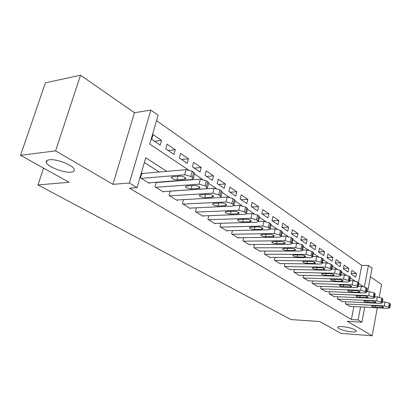 <?xml version="1.0" encoding="UTF-8"?>
<svg xmlns="http://www.w3.org/2000/svg" width="411" height="411" viewBox="0 0 411 411"><rect width="100%" height="100%" fill="white"/><g stroke="black" fill="none" stroke-linecap="round" stroke-linejoin="round"><path stroke-width="0.62" d="M342.353 326.575C349.823 327.485 354.498 328.954 356.373 330.983C356.404 331.795 354.842 332.098 351.698 331.898C344.31 330.983 339.681 329.519 337.801 327.505C337.739 326.704 339.26 326.396 342.353 326.575M49.351 159.781C56.425 158.672 73.286 165.243 74.299 169.424C74.792 170.955 73.723 171.865 71.093 172.158C63.993 173.113 47.635 166.804 46.366 162.525C45.842 161.035 46.839 160.12 49.351 159.781M358.49 282.496L361.778 265.388L368.426 265.48L372.058 268.075L367.64 291.62M379.245 297.174L381.562 284.504L370.429 276.762M364.721 307.14L361.896 322.193L347.259 321.232L372.181 335.792L341.053 333.383L319.696 321.515L290.942 319.568L37.997 184.935L69.074 182.279L20.55 155.317L45.426 82.806L80.515 75.208L55.619 150.863L112.912 184.334L129.373 183.039L150.842 110.102L158.101 115.286L149.727 144.097L188.228 169.789M112.912 184.334L134.464 112.717L80.515 75.208M134.464 112.717L150.842 110.102M361.778 265.388L156.545 120.629M372.181 335.792L377.303 307.793M20.55 155.317L55.619 150.863M345.728 301.736L345.338 303.729L350.049 306.38M337.791 296.773L337.38 298.838L342.224 301.566M329.622 291.656L329.185 293.808L334.174 296.614M321.207 286.39L320.744 288.625L325.887 291.512M312.535 280.96L312.047 283.282L317.349 286.256M303.601 275.355L303.082 277.779L308.548 280.841M294.384 269.575L293.834 272.097L299.419 275.529L299.475 275.257M284.88 263.605L284.294 266.241L290.053 269.775L290.115 269.498M275.067 257.44L274.44 260.189L280.389 263.841L280.456 263.549M264.936 251.064L264.268 253.941L270.412 257.718L270.484 257.409M254.466 244.473L253.751 247.484L260.101 251.383L260.178 251.064M243.641 237.65L242.88 240.81L249.446 244.843L249.528 244.504M232.446 230.586L231.629 233.9L238.426 238.072L238.514 237.722M220.861 223.265L219.983 226.749L227.021 231.069L227.113 230.699M208.865 215.677L207.92 219.34L215.21 223.815L215.307 223.425M196.437 207.802L195.415 211.66L202.972 216.299L203.08 215.893M183.547 199.618L182.448 203.697L190.288 208.511L190.401 208.079M170.18 191.12L168.988 195.43L177.126 200.429L177.249 199.972M156.303 182.273L155.004 186.846L163.46 192.035L163.593 191.552M154.536 141.261L161.544 140.392L153.056 134.592L151.68 139.334L160.203 145.088L161.544 140.392M168.279 150.544L175.266 149.763L167.092 144.184L165.772 148.849L173.971 154.387L175.266 149.763M181.523 159.489L188.479 158.79L180.609 153.416L179.335 158.014L187.236 163.347L188.479 158.79M194.29 168.109L201.215 167.493L193.627 162.309L192.405 166.84L200.018 171.983L201.215 167.493M206.605 176.432L213.499 175.887L206.183 170.884L205.002 175.348L212.348 180.311L213.499 175.887M218.493 184.462L225.356 183.984L218.292 179.16L217.157 183.558L224.247 188.346L225.356 183.984M229.98 192.22L236.803 191.803L229.985 187.144L228.886 191.48L235.734 196.104L236.803 191.803M241.077 199.715L247.869 199.361L241.278 194.86L240.219 199.135L246.831 203.604L247.869 199.361M251.815 206.969L258.565 206.666L252.19 202.315L251.167 206.533L257.563 210.853L258.565 206.666M262.203 213.982L268.912 213.735L262.742 209.523L261.756 213.684L267.946 217.866L268.912 213.735M272.257 220.774L278.925 220.579L272.955 216.499L272 220.604L277.99 224.647L278.925 220.579M281.997 227.355L288.625 227.201L282.84 223.255L281.92 227.304L287.721 231.218L288.625 227.201M291.538 233.731L298.021 233.623L292.416 229.795L291.527 233.792L297.143 237.589L298.021 233.623M300.873 239.906L307.125 239.844L301.695 236.135L300.831 240.081L306.282 243.759L307.125 239.844M309.915 245.906L315.961 245.881L310.695 242.279L309.858 246.174L315.139 249.744L315.961 245.881M318.689 251.727L324.531 251.732L319.419 248.239L318.612 252.087L323.74 255.55L324.531 251.732M327.197 257.378L332.853 257.42L327.891 254.029L327.105 257.825L332.083 261.185L332.853 257.42M335.458 262.876L340.935 262.937L336.111 259.644L335.35 263.394L340.185 266.662L340.935 262.937M343.478 268.213L348.785 268.301L344.099 265.1L343.36 268.804L348.055 271.979L348.785 268.301M351.143 274.06L355.71 277.148L356.414 273.51L351.862 270.402L351.143 274.06M166.779 171.356L145.751 157.783L137.069 187.642L129.516 188.192L351.384 319.501L353.866 306.58M173.668 181.194L173.303 180.963M159.278 172.019L144.374 162.509M142.632 173.488L141.893 173.031L140.475 177.922L149.26 183.316L149.409 182.808M157.079 182.469L156.714 182.243M43.576 168.109L37.997 184.935M361.896 322.193L358.109 319.928L360.57 306.925M351.384 319.501L358.109 319.928M137.069 187.642L129.373 183.039M364.382 286.811L368.426 265.48M194.583 174.028L202.479 179.294M208.603 183.383L216.16 188.428M222.074 192.369L229.312 197.203M235.025 201.01L241.966 205.644M247.484 209.327L254.142 213.766M259.485 217.332L265.871 221.596M271.044 225.048L277.178 229.143M282.193 232.487L288.085 236.417M292.951 239.664L298.612 243.44M303.333 246.595L308.774 250.227M313.362 253.284L318.602 256.783M323.061 259.757L328.096 263.117M332.437 266.015L337.287 269.251M341.51 272.067L346.185 275.185M350.295 277.928L354.801 280.934M358.808 283.611L363.144 286.503M181.138 180.624L180.773 180.388M351.271 273.402L356.414 273.51M141.214 178.374L184.662 174.773L190.879 176.422L193.376 178.508L191.906 179.53L148.535 182.874M194.583 174.012L194.747 173.401L192.261 171.3L186.06 169.651L141.738 173.565M180.09 176.119C182.905 176.237 184.832 176.971 185.88 178.333L184.734 179.139L177.007 179.746C174.228 179.622 172.312 178.888 171.259 177.537L172.358 176.751L180.09 176.119M155.718 187.282L198.996 184.19L205.079 185.798L207.452 187.776L205.947 188.757L162.761 191.608M208.618 183.316L208.767 182.756L206.404 180.758L200.337 179.15L156.226 182.535M194.398 185.433C197.157 185.556 199.037 186.265 200.029 187.56L198.857 188.33L191.172 188.849C188.444 188.716 186.579 188.007 185.577 186.728L186.702 185.972L194.398 185.433M169.671 195.852L212.759 193.232L218.719 194.804L220.974 196.679L219.438 197.619L176.453 200.013M222.099 192.256L222.233 191.737L219.988 189.846L214.044 188.274L170.164 191.166M208.146 194.377C210.853 194.511 212.677 195.194 213.622 196.427L212.43 197.162L204.781 197.599C202.104 197.455 200.291 196.777 199.335 195.559L200.481 194.835L208.146 194.377M183.106 204.103L225.988 201.919L231.825 203.46L233.972 205.238L232.415 206.137L189.641 208.115M235.061 200.856L235.179 200.378L233.042 198.58L227.221 197.039L220.481 197.419M221.359 202.977C224.016 203.121 225.793 203.779 226.697 204.95L225.48 205.659L217.871 206.014C215.246 205.865 213.479 205.212 212.569 204.051L213.735 203.358L221.359 202.977M196.052 212.05L238.714 210.278L244.427 211.783L246.477 213.479L244.894 214.337L202.351 215.919M247.53 209.132L247.638 208.69L245.603 206.98L239.896 205.474L233.802 205.757M234.075 211.249C236.679 211.403 238.416 212.035 239.274 213.155L238.041 213.833L230.479 214.116C227.9 213.961 226.173 213.33 225.31 212.22L226.497 211.557L234.075 211.249M208.531 219.715L250.962 218.323L256.562 219.798L258.514 221.411L256.916 222.233L214.609 223.445M259.536 217.1L259.634 216.695L257.692 215.066L252.097 213.592L246.441 213.807M246.312 219.217C248.876 219.376 250.566 219.988 251.388 221.051L250.135 221.704L242.618 221.925C240.086 221.76 238.406 221.149 237.579 220.096L238.781 219.459L246.312 219.217M220.573 227.113L262.757 226.071L268.255 227.514L270.114 229.05L268.496 229.841L226.44 230.71M271.106 224.786L270.479 223.62L269.339 222.854L263.852 221.416L258.529 221.57M258.108 226.893C260.625 227.057 262.275 227.648 263.061 228.665L261.792 229.287L254.322 229.451C251.835 229.281 250.196 228.691 249.4 227.679L250.623 227.072L258.108 226.893M232.2 234.249L274.127 233.54L279.521 234.953L281.299 236.423L279.66 237.178L237.866 237.728M282.259 232.194L281.663 231.105L280.564 230.365L275.185 228.953L270.119 229.066M269.482 234.291C271.954 234.465 273.562 235.035 274.317 236.006L273.032 236.602L265.614 236.705C263.168 236.536 261.566 235.965 260.81 234.994L262.043 234.414L269.482 234.291M243.43 241.149L285.095 240.743L290.387 242.13L292.093 243.533L290.438 244.252L248.907 244.509M293.017 239.346L292.452 238.323L291.394 237.609L286.113 236.227L281.33 236.294M280.451 241.432C282.881 241.606 284.458 242.161 285.177 243.096L283.883 243.666L276.511 243.713C274.106 243.533 272.544 242.983 271.815 242.058L273.063 241.498L280.451 241.432M254.286 247.812L295.684 247.699L300.878 249.056L302.506 250.397L300.837 251.085L259.577 251.064M303.405 246.251L302.871 245.29L301.844 244.602L296.66 243.245L292.149 243.281M291.045 248.326C293.433 248.506 294.97 249.045 295.663 249.934L294.358 250.479L287.037 250.479C284.674 250.299 283.143 249.76 282.444 248.876L283.708 248.342L291.045 248.326M264.782 254.26L305.907 254.414L311.004 255.745L312.571 257.024L310.886 257.687L269.904 257.404M313.439 252.924L312.93 252.02L311.939 251.357L306.853 250.027L302.588 250.027M301.278 254.984C303.626 255.169 305.132 255.688 305.794 256.546L304.479 257.065L297.21 257.019C294.887 256.834 293.387 256.315 292.719 255.462L293.993 254.954L301.278 254.984M274.944 260.497L315.787 260.903L320.796 262.208L322.296 263.436L320.601 264.067L279.896 263.543M323.138 259.377L321.695 257.882L316.696 256.577L312.668 256.556M311.168 261.422C313.475 261.612 314.949 262.115 315.591 262.932L314.261 263.436L307.048 263.343C304.762 263.153 303.292 262.65 302.65 261.833L303.935 261.345L311.168 261.422M284.777 266.539L325.337 267.176L330.259 268.46L331.698 269.637L329.997 270.238L289.575 269.488M332.52 265.619L331.132 264.196L326.216 262.912L322.414 262.87M320.729 267.643C323 267.838 324.449 268.326 325.06 269.118L323.724 269.59L316.562 269.462C314.312 269.267 312.879 268.779 312.257 267.998L313.552 267.525L320.729 267.643M294.302 272.385L334.58 273.248L339.414 274.507L340.801 275.632L339.085 276.207L298.956 275.247M341.592 271.656L340.257 270.299L335.427 269.041L331.831 268.979M329.987 273.664C332.222 273.865 333.634 274.343 334.23 275.098L332.884 275.555L325.774 275.385C323.56 275.185 322.152 274.712 321.556 273.957L322.861 273.51L329.987 273.664M303.534 278.057L343.524 279.126L348.281 280.359L349.612 281.437L347.886 281.992L308.045 280.826M350.378 277.507L349.093 276.213L344.346 274.974L340.945 274.897M338.947 279.495C341.145 279.696 342.533 280.163 343.103 280.888L341.752 281.324L334.698 281.119C332.52 280.918 331.138 280.456 330.562 279.737L331.872 279.305L338.947 279.495M312.488 283.554L352.186 284.813L356.866 286.025L358.145 287.063L356.414 287.592L316.86 286.241M358.89 283.174L357.652 281.936L352.982 280.723L349.766 280.631M347.624 285.147C349.792 285.347 351.153 285.799 351.703 286.498L350.347 286.914L343.344 286.678C341.197 286.477 339.846 286.025 339.291 285.332L340.606 284.921L347.624 285.147M321.171 288.887L360.581 290.325L365.179 291.522L366.412 292.519L364.68 293.022L325.414 291.497M367.136 288.666L365.944 287.484L361.346 286.292L358.31 286.19M356.039 290.618C358.171 290.824 359.502 291.265 360.036 291.938L358.675 292.334L351.724 292.067C349.612 291.861 348.287 291.425 347.747 290.752L349.073 290.361L356.039 290.618M329.601 294.065L368.713 295.673L373.245 296.845L374.431 297.805L372.69 298.283L333.722 296.593M375.135 293.993L373.984 292.858L369.458 291.687L366.591 291.579M364.192 295.925C366.293 296.136 367.604 296.562 368.117 297.21L366.751 297.59L359.856 297.297C357.776 297.086 356.471 296.66 355.952 296.012L357.282 295.643L364.192 295.925M337.78 299.09L376.604 300.857L381.064 302.008L382.209 302.933L380.463 303.39L341.788 301.546M382.893 299.162L381.778 298.078L377.329 296.922L374.616 296.809M372.104 301.078C374.174 301.284 375.459 301.705 375.957 302.326L374.585 302.691L367.742 302.368C365.692 302.157 364.413 301.741 363.91 301.119L365.245 300.76L372.104 301.078M345.733 303.97L384.264 305.887L388.652 307.022L389.756 307.911L388.01 308.348L349.622 306.359M390.419 304.176L389.345 303.138L384.963 302.003L382.4 301.885M379.785 306.072C381.824 306.282 383.083 306.688 383.566 307.294L382.194 307.639L375.402 307.289C373.383 307.079 372.13 306.673 371.642 306.072L372.977 305.733L379.785 306.072M186.06 169.651L184.662 174.773M192.261 171.3L190.879 176.422M193.704 172.26L192.327 177.377M184.734 179.139L185.171 177.526M177.007 179.746L177.958 176.293M200.337 179.15L198.996 184.19M206.404 180.758L205.079 185.798M207.786 181.683L206.471 186.717M198.857 188.33L199.278 186.743M191.172 188.849L192.04 185.597M214.044 188.274L212.759 193.232M219.988 189.846L218.719 194.804M221.318 190.735L220.049 195.682M212.43 197.162L212.831 195.6M204.781 197.599L205.582 194.531M227.221 197.039L225.988 201.919M233.042 198.58L231.825 203.46M234.321 199.433L233.104 204.303M225.48 205.659L225.87 204.118M217.871 206.014L218.616 203.111M239.896 205.474L238.714 210.278M245.603 206.98L244.427 211.783M246.831 207.802L245.665 212.6M238.041 213.833L238.411 212.323M230.479 214.116L231.162 211.367M252.097 213.592L250.962 218.323M257.692 215.066L256.562 219.798M258.873 215.857L257.754 220.579M250.135 221.704L250.494 220.224M242.618 221.925L243.255 219.315M263.852 221.416L262.757 226.071M269.339 222.854L268.255 227.514M270.479 223.62L269.395 228.269M261.792 229.287L262.136 227.838M254.322 229.451L254.912 226.97M275.185 228.953L274.127 233.54M280.564 230.365L279.521 234.953M281.663 231.105L280.626 235.683M273.032 236.602L273.361 235.184M265.614 236.705L266.164 234.347M286.113 236.227L285.095 240.743M291.394 237.609L290.387 242.13M292.452 238.323L291.45 242.834M283.883 243.666L284.196 242.274M276.511 243.713L277.024 241.463M296.66 243.245L295.684 247.699M301.844 244.602L300.878 249.056M302.871 245.29L301.905 249.734M294.358 250.479L294.656 249.123M287.037 250.479L287.515 248.331M306.853 250.027L305.907 254.414M311.939 251.357L311.004 255.745M312.93 252.02L312 256.402M304.479 257.065L304.767 255.74M297.21 257.019L297.656 254.969M316.696 256.577L315.787 260.903M321.695 257.882L320.796 262.208M322.656 258.524L321.756 262.845M314.261 263.436L314.533 262.136M307.048 263.343L307.464 261.381M326.216 262.912L325.337 267.176M331.132 264.196L330.259 268.46M332.057 264.812L331.189 269.071M323.724 269.59L323.986 268.326M316.562 269.462L316.958 267.582M335.427 269.041L334.58 273.248M340.257 270.299L339.414 274.507M341.156 270.9L340.313 275.098M332.884 275.555L333.136 274.317M325.774 275.385L326.144 273.582M344.346 274.974L343.524 279.126M349.093 276.213L348.281 280.359M349.961 276.793L349.15 280.934M341.752 281.324L341.993 280.117M334.698 281.119L335.047 279.393M352.982 280.723L352.186 284.813M357.652 281.936L356.866 286.025M358.495 282.501L357.709 286.585M350.347 286.914L350.578 285.737M343.344 286.678L343.673 285.018M361.346 286.292L360.581 290.325M365.944 287.484L365.179 291.522M366.761 288.029L366.001 292.062M358.675 292.334L358.895 291.188M351.724 292.067L352.037 290.474M369.458 291.687L368.713 295.673M373.984 292.858L373.245 296.845M374.77 293.387L374.036 297.369M366.751 297.59L366.961 296.47M359.856 297.297L360.149 295.761M377.329 296.922L376.604 300.857M381.778 298.078L381.064 302.008M382.549 298.592L381.834 302.517M374.585 302.691L374.786 301.597M367.742 302.368L368.02 300.888M384.963 302.003L384.264 305.887M389.345 303.138L388.652 307.022M390.09 303.637L389.402 307.51M382.194 307.639L382.384 306.57M375.402 307.289L375.664 305.866M46.366 162.525L47.049 160.465M337.801 327.505L337.873 327.146M194.747 173.401L193.376 178.508M171.259 177.537L171.387 177.064M208.767 182.756L207.452 187.776M185.577 186.728L185.695 186.286M222.233 191.737L220.974 196.679M199.335 195.559L199.443 195.153M235.179 200.378L233.972 205.238M212.569 204.051L212.667 203.676M247.638 208.69L246.477 213.479M225.31 212.22L225.398 211.876M259.634 216.695L258.514 221.411M237.579 220.096L237.656 219.772M271.193 224.411L270.114 229.05M249.4 227.679L249.472 227.386M282.336 231.85L281.299 236.423M260.81 234.994L260.872 234.722M293.089 239.027L292.093 243.533M271.815 242.058L271.871 241.802M303.472 245.958L302.506 250.397M313.501 252.652L312.571 257.024M323.19 259.125L322.296 263.436M332.566 265.383L331.698 269.637M341.639 271.44L340.801 275.632M350.419 277.302L349.612 281.437M358.926 282.984L358.145 287.063M367.172 288.491L366.412 292.519M375.166 293.829L374.431 297.805M382.918 299.008L382.209 302.933M390.445 304.037L389.756 307.911"/></g></svg>
